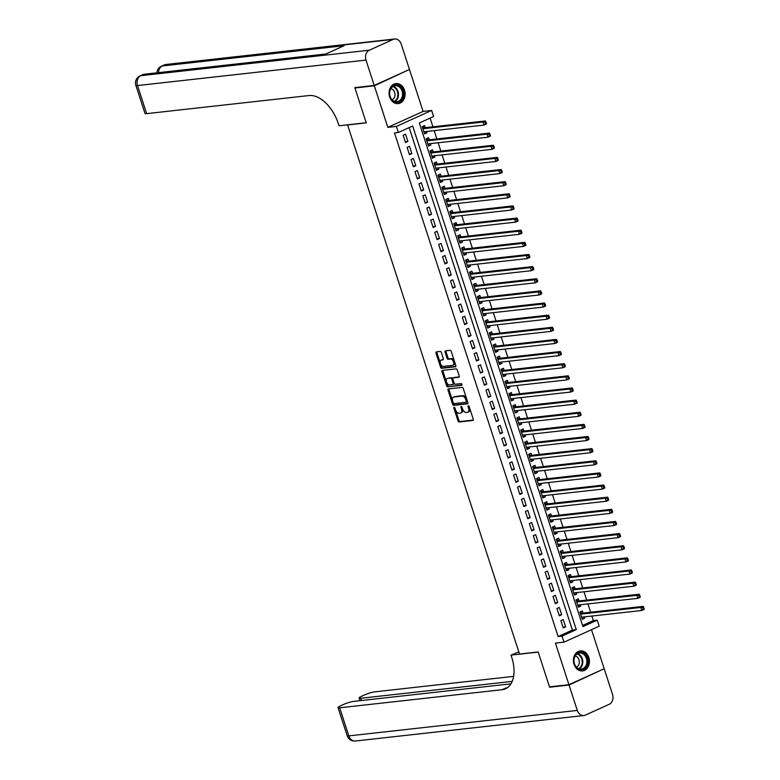 <?xml version="1.0" encoding="UTF-8"?>
<svg xmlns="http://www.w3.org/2000/svg" width="780" height="780" viewBox="0 0 780 780"><rect width="100%" height="100%" fill="white"/><g stroke="black" fill="none" stroke-linecap="round" stroke-linejoin="round"><path stroke-width="1.17" d="M454.145 407.316A0.887 0.517 -114.4 0 0 453.882 408.213L457.997 420.869A1.268 0.741 -114.4 0 0 459.147 421.98L472.875 420.449A1.268 0.741 -114.4 0 0 473.011 420.41A1.268 0.741 -114.4 0 0 473.245 419.172L469.141 406.517A0.887 0.517 -114.4 0 0 468.068 406.633L468.604 408.272A4.056 2.379 -114.4 0 1 467.834 412.24A4.056 2.379 -114.4 0 1 467.395 412.357L466.255 412.483A4.056 2.379 -114.4 0 1 462.579 408.944L462.043 407.306A0.887 0.517 -114.4 0 0 460.98 407.423L461.506 409.061A4.056 2.379 -114.4 0 1 460.746 413.029A4.056 2.379 -114.4 0 1 460.307 413.147L459.166 413.273A4.056 2.379 -114.4 0 1 455.481 409.734L454.954 408.096A0.887 0.517 -114.4 0 0 454.145 407.316M389.659 96.964A10.072 8.014 83.6 0 0 398.209 103.603A10.072 8.014 83.6 0 0 404.518 90.227A10.072 8.014 83.6 0 0 395.977 83.587A10.072 8.014 83.6 0 0 389.659 96.964M574.002 664.297A10.072 8.014 83.6 0 0 582.543 670.937A10.072 8.014 83.6 0 0 588.861 657.559A10.072 8.014 83.6 0 0 580.31 650.92A10.072 8.014 83.6 0 0 574.002 664.297M441.373 352.55A1.268 0.741 -114.4 0 0 440.222 351.448L436.371 351.877A1.268 0.741 -114.4 0 0 436.235 351.916A1.268 0.741 -114.4 0 0 435.991 353.155L440.554 367.204A1.268 0.741 -114.4 0 0 441.704 368.316L455.442 366.785A1.268 0.741 -114.4 0 0 455.578 366.746A1.268 0.741 -114.4 0 0 455.812 365.508L451.249 351.448A1.268 0.741 -114.4 0 0 450.099 350.347L445.448 350.863A1.268 0.741 -114.4 0 0 445.312 350.902A1.268 0.741 -114.4 0 0 445.068 352.141L447.028 358.156A1.268 0.741 -114.4 0 0 448.168 359.258L450.479 359.005A3.393 1.989 -114.4 0 1 453.453 361.666A3.393 1.989 -114.4 0 1 452.917 365.274A3.393 1.989 -114.4 0 1 452.546 365.381L443.508 366.385A3.393 1.989 -114.4 0 1 440.544 363.724A3.393 1.989 -114.4 0 1 441.08 360.106A3.393 1.989 -114.4 0 1 441.441 360.009L442.952 359.843A1.268 0.741 -114.4 0 0 443.089 359.804A1.268 0.741 -114.4 0 0 443.323 358.566L441.373 352.55M398.365 132.483L396.396 126.418L431.642 110.448L433.612 116.513L419.318 122.986L582.962 626.613L597.246 620.139L599.216 626.203L563.979 642.174L562.01 636.109L576.293 629.635L412.659 126.009L398.365 132.483L394.485 132.922L558.119 636.538L562.01 636.109M563.979 642.174L555.428 643.13L568.932 684.694L549.51 686.858L538.171 651.973L519.519 654.05L347.597 124.946L366.249 122.86L354.919 87.974L374.341 85.81L387.845 127.374L396.396 126.418M448.402 388.918A1.268 0.741 -114.4 0 0 448.266 388.957A1.268 0.741 -114.4 0 0 448.032 390.195L452.595 404.255A1.268 0.741 -114.4 0 0 453.745 405.356L467.473 403.825A1.268 0.741 -114.4 0 0 467.61 403.796A1.268 0.741 -114.4 0 0 467.854 402.548L463.281 388.498A1.268 0.741 -114.4 0 0 462.13 387.387L448.402 388.918M446.579 385.729L442.006 371.67A1.268 0.741 -114.4 0 1 442.25 370.432A1.268 0.741 -114.4 0 1 442.387 370.402L456.115 368.872A1.268 0.741 -114.4 0 1 457.265 369.973L459.225 375.989A1.268 0.741 -114.4 0 1 458.981 377.227A1.268 0.741 -114.4 0 1 458.845 377.267L453.277 377.89A1.268 0.741 -114.4 0 0 453.141 377.92A1.268 0.741 -114.4 0 0 452.897 379.158L454.194 383.156A1.268 0.741 -114.4 0 0 455.344 384.257L461.146 383.614A0.887 0.517 -114.4 0 1 461.682 385.281L447.73 386.841A1.268 0.741 -114.4 0 1 446.579 385.729L447.525 385.3L442.962 371.241L442.006 371.67M408.359 69.976L374.341 85.81M354.919 87.974L356.021 87.477M568.932 684.694L604.178 668.723L591.493 629.704M426.523 131.479L426.962 132.815L424.32 133.117M425.285 127.657L424.593 125.541L422.214 126.614L424.573 133.897L426.962 132.815M430.462 143.618L430.901 144.953L428.269 145.246M429.224 139.796L428.532 137.67L426.153 138.752L428.522 146.035L430.901 144.953M434.411 155.756L434.84 157.092L432.208 157.384M433.173 151.934L432.481 149.809L430.102 150.891L432.461 158.165L434.84 157.092M438.35 167.885L438.789 169.221L436.147 169.523M437.112 164.063L436.42 161.947L434.041 163.02L436.41 170.303L438.789 169.221M442.299 180.024L442.728 181.36L440.095 181.652M441.051 176.202L440.369 174.076L437.98 175.159L440.349 182.442L442.728 181.36M446.238 192.163L446.677 193.499L444.034 193.791M445 188.341L444.308 186.215L441.928 187.297L444.288 194.571L446.677 193.499M450.187 204.292L450.616 205.627L447.983 205.93M448.939 200.47L448.247 198.354L445.868 199.426L448.237 206.71L450.616 205.627M454.126 216.43L454.565 217.766L451.922 218.059M452.887 212.608L452.195 210.483L449.816 211.565L452.176 218.849L454.565 217.766M458.065 228.559L458.503 229.905L455.871 230.197M456.827 224.747L456.134 222.622L453.755 223.704L456.124 230.977L458.503 229.905M462.014 240.698L462.442 242.034L459.81 242.336M460.775 236.876L460.083 234.761L457.704 235.833L460.063 243.116L462.442 242.034M465.952 252.837L466.391 254.173L463.749 254.465M464.714 249.015L464.022 246.889L461.643 247.972L464.012 255.255L466.391 254.173M469.901 264.966L470.33 266.311L467.698 266.604M468.653 261.154L467.971 259.028L465.582 260.11L467.951 267.384L470.33 266.311M473.84 277.105L474.279 278.44L471.637 278.743M472.602 273.283L471.91 271.167L469.531 272.24L471.89 279.523L474.279 278.44M477.779 289.244L478.218 290.579L475.585 290.872M476.541 285.421L475.849 283.296L473.47 284.378L475.839 291.661L478.218 290.579M481.728 301.373L482.157 302.718L479.524 303.01M480.49 297.56L479.798 295.435L477.418 296.517L479.778 303.79L482.157 302.718M485.667 313.511L486.106 314.847L483.464 315.149M484.429 309.689L483.736 307.573L481.357 308.646L483.727 315.929L486.106 314.847M489.616 325.65L490.045 326.986L487.412 327.278M488.368 321.828L487.685 319.702L485.296 320.785L487.666 328.068L490.045 326.986M493.555 337.779L493.994 339.125L491.351 339.417M492.316 333.967L491.624 331.841L489.245 332.923L491.605 340.197L493.994 339.125M497.503 349.918L497.933 351.253L495.3 351.556M496.255 346.096L495.563 343.98L493.184 345.052L495.553 352.336L497.933 351.253M501.442 362.056L501.881 363.392L499.239 363.685M500.204 358.235L499.512 356.109L497.133 357.191L499.492 364.474L501.881 363.392M505.382 374.185L505.82 375.531L503.188 375.823M504.143 370.373L503.451 368.248L501.072 369.33L503.441 376.603L505.82 375.531M509.33 386.324L509.759 387.66L507.127 387.962M508.082 382.502L507.4 380.386L505.011 381.459L507.38 388.742L509.759 387.66M513.269 398.463L513.708 399.799L511.066 400.091M512.031 394.641L511.339 392.515L508.96 393.598L511.329 400.881L513.708 399.799M517.218 410.592L517.647 411.938L515.014 412.23M515.97 406.78L515.288 404.654L512.899 405.736L515.268 413.01L517.647 411.938M521.157 422.731L521.596 424.066L518.953 424.369M519.919 418.909L519.226 416.793L516.847 417.865L519.207 425.149L521.596 424.066M525.096 434.869L525.535 436.205L522.902 436.498M523.858 431.048L523.166 428.922L520.786 430.004L523.156 437.287L525.535 436.205M529.045 446.998L529.474 448.344L526.841 448.636M527.807 443.186L527.114 441.061L524.735 442.143L527.095 449.416L529.474 448.344M532.984 459.137L533.423 460.473L530.78 460.775M531.745 455.315L531.053 453.2L528.674 454.272L531.043 461.555L533.423 460.473M536.933 471.276L537.361 472.612L534.729 472.904M535.684 467.454L535.002 465.328L532.613 466.411L534.983 473.694L537.361 472.612M540.871 483.405L541.31 484.75L538.668 485.043M539.633 479.593L538.941 477.467L536.562 478.549L538.922 485.823L541.31 484.75M544.82 495.544L545.249 496.88L542.617 497.172M543.572 491.722L542.88 489.606L540.501 490.678L542.87 497.962L545.249 496.88M548.759 507.683L549.198 509.018L546.556 509.311M547.521 503.86L546.829 501.735L544.45 502.817L546.809 510.1L549.198 509.018M552.698 519.812L553.137 521.157L550.505 521.45M551.46 515.999L550.768 513.874L548.389 514.956L550.758 522.23L553.137 521.157M556.647 531.95L557.076 533.286L554.443 533.578M555.399 528.128L554.716 526.012L552.328 527.085L554.697 534.368L557.076 533.286M560.586 544.089L561.025 545.425L558.383 545.717M559.348 540.267L558.655 538.142L556.276 539.224L558.646 546.507L561.025 545.425M564.535 556.218L564.964 557.563L562.331 557.856M563.287 552.406L562.604 550.28L560.216 551.362L562.585 558.636L564.964 557.563M568.474 568.357L568.913 569.692L566.27 569.985M567.236 564.535L566.543 562.419L564.164 563.492L566.524 570.775L568.913 569.692M572.413 580.495L572.851 581.831L570.219 582.124M571.175 576.673L570.482 574.548L568.103 575.63L570.472 582.913L572.851 581.831M576.361 592.625L576.791 593.97L574.158 594.262M575.123 588.812L574.431 586.687L572.052 587.769L574.411 595.042L576.791 593.97M580.3 604.763L580.739 606.099L578.097 606.392M579.062 600.941L578.37 598.825L575.991 599.898L578.36 607.181L580.739 606.099M560.888 620.666L563.248 627.949L565.627 626.876L563.267 619.593L560.888 620.666M556.94 608.536L559.309 615.82L561.688 614.737L559.318 607.454L556.94 608.536M553 596.398L555.36 603.681L557.749 602.599L555.38 595.316L553 596.398M549.052 584.259L551.421 591.542L553.8 590.47L551.441 583.187L549.052 584.259M545.113 572.13L547.482 579.413L549.861 578.331L547.492 571.048L545.113 572.13M541.174 559.991L543.533 567.274L545.912 566.192L543.553 558.909L541.174 559.991M537.225 547.852L539.594 555.136L541.973 554.063L539.604 546.78L537.225 547.852M533.286 535.724L535.645 543.007L538.034 541.925L535.665 534.641L533.286 535.724M529.337 523.585L531.707 530.868L534.085 529.786L531.726 522.502L529.337 523.585M525.398 511.446L527.767 518.729L530.146 517.657L527.777 510.374L525.398 511.446M521.45 499.317L523.819 506.6L526.198 505.518L523.838 498.235L521.45 499.317M517.51 487.178L519.88 494.462L522.259 493.379L519.889 486.096L517.51 487.178M513.572 475.04L515.931 482.323L518.32 481.25L515.95 473.967L513.572 475.04M509.623 462.91L511.992 470.194L514.371 469.111L512.002 461.828L509.623 462.91M505.684 450.772L508.043 458.055L510.432 456.973L508.063 449.69L505.684 450.772M501.735 438.633L504.104 445.916L506.483 444.844L504.124 437.56L501.735 438.633M497.796 426.504L500.165 433.787L502.544 432.705L500.175 425.422L497.796 426.504M493.857 414.365L496.216 421.648L498.595 420.566L496.236 413.283L493.857 414.365M489.908 402.226L492.277 409.51L494.656 408.437L492.287 401.154L489.908 402.226M485.969 390.098L488.329 397.381L490.717 396.298L488.348 389.015L485.969 390.098M482.02 377.959L484.39 385.242L486.769 384.16L484.409 376.877L482.02 377.959M478.081 365.82L480.451 373.103L482.83 372.031L480.46 364.748L478.081 365.82M474.133 353.691L476.502 360.974L478.881 359.892L476.522 352.609L474.133 353.691M470.194 341.552L472.563 348.835L474.942 347.753L472.573 340.47L470.194 341.552M466.255 329.423L468.614 336.697L471.003 335.624L468.634 328.341L466.255 329.423M462.306 317.284L464.675 324.568L467.054 323.485L464.685 316.202L462.306 317.284M458.367 305.146L460.726 312.429L463.115 311.347L460.746 304.064L458.367 305.146M454.418 293.017L456.787 300.29L459.166 299.218L456.807 291.935L454.418 293.017M450.479 280.878L452.848 288.161L455.227 287.079L452.858 279.796L450.479 280.878M446.54 268.739L448.9 276.023L451.279 274.94L448.919 267.657L446.54 268.739M442.591 256.61L444.961 263.884L447.34 262.811L444.97 255.528L442.591 256.61M438.652 244.471L441.012 251.755L443.401 250.673L441.031 243.389L438.652 244.471M434.704 232.333L437.073 239.616L439.452 238.534L437.092 231.26L434.704 232.333M430.765 220.204L433.134 227.477L435.513 226.405L433.144 219.121L430.765 220.204M426.816 208.065L429.185 215.348L431.564 214.266L429.205 206.983L426.816 208.065M422.877 195.926L425.246 203.209L427.625 202.127L425.256 194.854L422.877 195.926M418.938 183.797L421.298 191.071L423.686 189.998L421.317 182.715L418.938 183.797M414.989 171.659L417.358 178.942L419.738 177.859L417.368 170.576L414.989 171.659M411.05 159.52L413.41 166.803L415.798 165.721L413.429 158.447L411.05 159.52M407.101 147.391L409.471 154.664L411.85 153.592L409.49 146.309L407.101 147.391M558.119 636.538L572.403 630.065L409.149 127.598M407.911 141.453L405.541 134.17L403.162 135.252L405.532 142.535L407.911 141.453L405.269 141.745M582.582 625.453L593.356 620.568L591.893 616.044M590.655 612.232L587.944 603.915M586.706 600.093L584.005 591.776M582.767 587.954L580.067 579.637M578.818 575.825L576.118 567.508M574.88 563.687L572.179 555.37M570.931 551.548L568.23 543.231M566.992 539.419L564.291 531.102M563.053 527.28L560.342 518.963M559.104 515.141L556.403 506.825M555.165 503.012L552.464 494.695M551.216 490.873L548.515 482.557M547.277 478.735L544.576 470.418M543.338 466.606L540.628 458.289M539.389 454.467L536.689 446.15M535.45 442.328L532.75 434.011M531.502 430.199L528.801 421.882M527.563 418.06L524.862 409.744M523.614 405.922L520.913 397.605M519.675 393.793L516.974 385.476M515.736 381.654L513.025 373.337M511.787 369.515L509.087 361.198M507.848 357.386L505.148 349.069M503.9 345.248L501.199 336.931M499.96 333.109L497.26 324.792M496.022 320.98L493.311 312.663M492.073 308.841L489.372 300.524M488.134 296.702L485.433 288.385M484.185 284.573L481.484 276.256M480.246 272.435L477.545 264.118M476.297 260.296L473.596 251.979M472.358 248.167L469.657 239.85M468.419 236.028L465.719 227.711M464.47 223.889L461.77 215.572M460.531 211.76L457.831 203.444M456.583 199.621L453.882 191.305M452.644 187.483L449.943 179.166M448.705 175.354L445.994 167.037M444.756 163.215L442.055 154.898M440.817 151.076L438.116 142.759M436.868 138.947L434.168 130.63M432.929 126.808L430.102 118.102M583.001 613.08L582.319 610.954L579.93 612.037L582.299 619.32L584.678 618.238L584.249 616.902M387.845 127.374L423.091 111.404L409.588 69.839M423.091 111.404L431.642 110.448M593.356 620.568L597.246 620.139M572.403 630.065L576.293 629.635M584.678 618.238L582.046 618.53M565.627 626.876L562.994 627.169M561.688 614.737L559.055 615.03M557.749 602.599L555.106 602.891M553.8 590.47L551.167 590.762M549.861 578.331L547.219 578.624M545.912 566.192L543.28 566.485M541.973 554.063L539.341 554.356M538.034 541.925L535.392 542.217M534.085 529.786L531.453 530.078M530.146 517.657L527.504 517.949M526.198 505.518L523.565 505.81M522.259 493.379L519.626 493.672M518.32 481.25L515.678 481.543M514.371 469.111L511.738 469.404M510.432 456.973L507.79 457.265M506.483 444.844L503.851 445.136M502.544 432.705L499.902 432.998M498.595 420.566L495.963 420.859M494.656 408.437L492.024 408.73M490.717 396.298L488.075 396.591M486.769 384.16L484.136 384.452M482.83 372.031L480.188 372.323M478.881 359.892L476.248 360.185M474.942 347.753L472.31 348.046M471.003 335.624L468.361 335.917M467.054 323.485L464.422 323.778M463.115 311.347L460.473 311.639M459.166 299.218L456.534 299.51M455.227 287.079L452.585 287.372M451.279 274.94L448.646 275.233M447.34 262.811L444.707 263.104M443.401 250.673L440.758 250.965M439.452 238.534L436.819 238.826M435.513 226.405L432.871 226.697M431.564 214.266L428.932 214.559M427.625 202.127L424.993 202.42M423.686 189.998L421.044 190.291M419.738 177.859L417.105 178.152M415.798 165.721L413.156 166.013M411.85 153.592L409.217 153.884M461.263 412.718A4.056 2.379 -114.4 0 0 461.692 412.591A4.056 2.379 -114.4 0 0 462.462 408.632L461.506 409.061M461.974 407.121L462.462 408.632M468.351 411.918A4.056 2.379 -114.4 0 0 468.79 411.801A4.056 2.379 -114.4 0 0 469.55 407.843L468.604 408.272M469.063 406.331L469.55 407.843M454.877 407.911L458.942 420.44A1.268 0.741 -114.4 0 0 460.093 421.541L473.284 420.069M448.939 388.859A1.268 0.741 -114.4 0 0 448.978 389.766L453.55 403.825A1.268 0.741 -114.4 0 0 454.701 404.927L467.893 403.455M453.238 402.821A0.887 0.517 -114.4 0 0 454.038 403.601L466.099 402.256A0.887 0.517 -114.4 0 0 466.362 401.359L465.796 399.633A4.056 2.379 -114.4 0 0 462.121 396.094L453.882 397.01A4.056 2.379 -114.4 0 0 453.443 397.127A4.056 2.379 -114.4 0 0 452.673 401.095L453.238 402.821M466.274 402.178L467.044 401.827A0.887 0.517 -114.4 0 0 467.308 400.93L466.362 401.359M453.443 397.127L454.399 396.698A4.056 2.379 -114.4 0 1 454.828 396.581L463.066 395.665A4.056 2.379 -114.4 0 1 466.752 399.204L467.308 400.93M442.923 370.334A1.268 0.741 -114.4 0 0 442.962 371.241M459.254 376.896L454.233 377.452A1.268 0.741 -114.4 0 0 454.096 377.491A1.268 0.741 -114.4 0 0 453.979 377.569M462.004 384.92L447.73 386.841M447.496 378.534A3.393 1.989 -114.4 0 0 447.135 378.631A3.393 1.989 -114.4 0 0 446.599 382.239A3.393 1.989 -114.4 0 0 449.572 384.901L452.751 384.55A1.268 0.741 -114.4 0 0 452.887 384.511A1.268 0.741 -114.4 0 0 453.131 383.273L451.834 379.285A1.268 0.741 -114.4 0 0 450.684 378.173L448.451 378.095A3.393 1.989 -114.4 0 0 448.09 378.193L447.135 378.631M453.005 384.433L453.706 384.121A1.268 0.741 -114.4 0 0 453.843 384.082A1.268 0.741 -114.4 0 0 454.077 382.844L453.131 383.273M448.451 378.095L451.639 377.744A1.268 0.741 -114.4 0 1 452.78 378.846L454.077 382.844M447.525 385.3A1.268 0.741 -114.4 0 0 448.675 386.402M441.08 360.106L442.026 359.677A3.393 1.989 -114.4 0 1 442.397 359.58L443.362 359.473M453.502 364.942A3.393 1.989 -114.4 0 0 453.872 364.845A3.393 1.989 -114.4 0 0 454.399 361.228A3.393 1.989 -114.4 0 0 451.435 358.576L450.479 359.005M445.985 350.805A1.268 0.741 -114.4 0 0 446.023 351.712L447.973 357.727A1.268 0.741 -114.4 0 0 449.124 358.829L451.435 358.576M436.907 351.819A1.268 0.741 -114.4 0 0 436.946 352.716L441.509 366.776A1.268 0.741 -114.4 0 0 442.66 367.877L455.851 366.415M581.607 617.194L641.755 610.486L640.77 607.454L643.149 606.372L582.387 613.148A1.287 0.76 65.6 0 1 582.065 613.09L579.989 612.202M581.734 617.575L582.221 617.126M642.788 607.932L643.188 609.141L644.143 608.712L643.744 607.493L640.77 607.454L580.622 614.162M644.143 608.712L644.143 609.404L641.755 610.486L643.188 609.141M643.149 606.372L643.744 607.493M585.039 654.381A8.716 6.932 -96.4 0 1 586.326 666.637A8.716 6.932 -96.4 0 1 576.566 667.621A8.716 6.932 -96.4 0 1 575.289 655.366A8.716 6.932 -96.4 0 1 585.039 654.381M576.498 667.173A8.073 6.415 83.6 0 0 581.315 669.065A8.073 6.415 83.6 0 0 586.648 663.487A8.073 6.415 83.6 0 0 584.337 654.917A8.073 6.415 83.6 0 0 579.52 653.026A8.073 6.415 83.6 0 0 574.187 658.603A8.073 6.415 83.6 0 0 576.498 667.173M576.43 667.105A5.743 4.573 83.6 0 0 579.286 662.756A5.743 4.573 83.6 0 0 577.541 657.316A5.743 4.573 83.6 0 0 575.192 656.009M581.568 670.975A10.003 7.956 83.6 0 0 581.919 670.946A10.003 7.956 83.6 0 0 588.529 664.033A10.003 7.956 83.6 0 0 585.673 653.396A10.003 7.956 83.6 0 0 579.696 651.056A10.003 7.956 83.6 0 0 579.355 651.105M400.706 87.048A8.716 6.932 -96.4 0 1 401.993 99.304A8.716 6.932 -96.4 0 1 392.233 100.288A8.716 6.932 -96.4 0 1 390.946 88.033A8.716 6.932 -96.4 0 1 400.706 87.048M392.155 99.84A8.073 6.415 83.6 0 0 396.971 101.731A8.073 6.415 83.6 0 0 402.314 96.154A8.073 6.415 83.6 0 0 400.003 87.584A8.073 6.415 83.6 0 0 395.187 85.693A8.073 6.415 83.6 0 0 389.854 91.27A8.073 6.415 83.6 0 0 392.155 99.84M392.096 99.772A5.743 4.573 83.6 0 0 394.953 95.423A5.743 4.573 83.6 0 0 393.198 89.983A5.743 4.573 83.6 0 0 390.858 88.676M397.235 103.642A10.003 7.956 83.6 0 0 397.576 103.613A10.003 7.956 83.6 0 0 404.196 96.701A10.003 7.956 83.6 0 0 401.329 86.063A10.003 7.956 83.6 0 0 395.363 83.723A10.003 7.956 83.6 0 0 395.021 83.772M569.049 685.054L549.627 687.219L538.21 652.09L511.007 655.122L511.68 657.189A32.273 18.925 65.6 0 1 505.576 688.75A32.273 18.925 65.6 0 1 502.106 689.695L339.69 707.801L348.816 735.891L577.288 710.424L569.049 685.054L603.067 669.221M549.627 687.219L550.729 686.722M511.007 655.122L518.817 651.895M512.216 681.389L360.691 698.275A7.742 1.18 -18 0 1 359.044 698.081A7.742 1.18 -18 0 1 361.744 696.208L364.552 694.931A7.742 1.18 -18 0 1 374.936 691.821L513.62 676.367M577.288 710.424A7.742 6.162 83.6 0 0 583.869 715.533A7.742 6.162 83.6 0 0 585.37 715.114L609.18 704.32A7.742 6.162 83.6 0 0 612.534 694.444L604.295 669.084M510.968 683.836L353.935 701.347A7.742 1.18 -18 0 0 343.551 704.457L340.743 705.725A7.742 1.18 -18 0 0 338.042 707.606A7.742 1.18 -18 0 0 339.69 707.801M507.224 687.823A32.273 18.925 65.6 0 1 505.537 688.135L502.106 689.695M374.224 85.439L409.471 69.469L401.222 44.109A7.742 6.162 83.6 0 0 394.651 39A7.742 6.162 83.6 0 0 393.149 39.419L369.33 50.212A7.742 6.162 83.6 0 0 365.986 60.079L374.224 85.439L354.793 87.614L366.21 122.743L339.017 125.775L338.344 123.708A32.273 18.925 -114.4 0 0 309.055 95.54L146.64 113.646A7.742 1.18 162 0 1 144.992 113.451L135.857 85.352A7.742 1.18 -18 0 0 137.514 85.556L146.64 113.646M365.986 60.079L137.514 85.556A7.742 6.162 -96.4 0 1 140.858 75.68L143.247 74.597L325.084 54.327L344.136 45.698L162.289 65.968L164.668 64.886A7.742 6.162 -96.4 0 1 166.179 64.467L394.651 39M577.668 605.056L637.816 598.348L636.831 595.316L639.21 594.243L578.438 601.01A1.287 0.76 65.6 0 1 578.126 600.961L576.05 600.064M577.795 605.446L578.282 604.987M638.849 595.793L639.249 597.002L640.195 596.573L639.805 595.364L636.831 595.316L576.683 602.024M640.195 596.573L640.195 597.275L637.816 598.348L639.249 597.002M639.21 594.243L639.805 595.364M573.719 592.927L633.877 586.219L632.882 583.187L635.271 582.104L574.499 588.88A1.287 0.76 65.6 0 1 574.178 588.822L572.101 587.935M573.846 593.307L574.333 592.858M634.91 583.654L635.3 584.873L636.256 584.434L635.856 583.225L632.882 583.187L572.734 589.885M636.256 584.434L636.256 585.136L633.877 586.219L635.3 584.873M635.271 582.104L635.856 583.225M569.78 580.788L629.928 574.08L628.943 571.048L631.322 569.966L570.55 576.742A1.287 0.76 65.6 0 1 570.239 576.683L568.162 575.796M569.907 581.168L570.394 580.72M630.962 571.525L631.361 572.734L632.307 572.306L631.917 571.087L628.943 571.048L568.795 577.756M632.307 572.306L632.307 572.998L629.928 574.08L631.361 572.734M631.322 569.966L631.917 571.087M565.841 568.649L625.989 561.941L625.004 558.909L627.383 557.837L566.611 564.603A1.287 0.76 65.6 0 1 566.29 564.554L564.213 563.657M565.958 569.039L566.456 568.581M627.023 559.387L627.413 560.596L628.368 560.167L627.978 558.958L625.004 558.909L564.856 565.617M628.368 560.167L628.368 560.869L625.989 561.941L627.413 560.596M627.383 557.837L627.978 558.958M561.892 556.52L622.04 549.812L621.056 546.78L623.434 545.698L562.673 552.474A1.287 0.76 65.6 0 1 562.351 552.416L560.274 551.528M562.019 556.9L562.507 556.452M623.074 547.248L623.474 548.467L624.429 548.028L624.029 546.819L621.056 546.78L560.908 553.478M624.429 548.028L624.429 548.73L622.04 549.812L623.474 548.467M623.434 545.698L624.029 546.819M557.953 544.382L618.101 537.673L617.117 534.641L619.495 533.559L558.724 540.335A1.287 0.76 65.6 0 1 558.402 540.277L556.325 539.389M558.08 544.762L558.568 544.313M619.135 535.119L619.525 536.328L620.48 535.899L620.09 534.68L617.117 534.641L556.969 541.349M620.48 535.899L620.48 536.591L618.101 537.673L619.525 536.328M619.495 533.559L620.09 534.68M554.005 532.243L614.152 525.535L613.168 522.502L615.557 521.43L554.785 528.197A1.287 0.76 65.6 0 1 554.463 528.148L552.386 527.251M554.132 532.633L554.619 532.175M615.196 522.98L615.586 524.189L616.541 523.76L616.142 522.551L613.168 522.502L553.02 529.21M616.541 523.76L616.541 524.462L614.152 525.535L615.586 524.189M615.557 521.43L616.142 522.551M550.066 520.114L610.213 513.406L609.229 510.374L611.608 509.291L550.836 516.067A1.287 0.76 65.6 0 1 550.524 516.009L548.447 515.122M550.192 520.494L550.68 520.045M611.247 510.842L611.647 512.06L612.592 511.621L612.202 510.412L609.229 510.374L549.081 517.072M612.592 511.621L612.592 512.323L610.213 513.406L611.647 512.06M611.608 509.291L612.202 510.412M546.127 507.975L606.274 501.267L605.29 498.235L607.669 497.152L546.897 503.929A1.287 0.76 65.6 0 1 546.575 503.87L544.499 502.983M546.244 508.355L546.741 507.907M607.308 498.712L607.698 499.921L608.654 499.492L608.254 498.274L605.29 498.235L545.132 504.943M608.654 499.492L608.654 500.185L606.274 501.267L607.698 499.921M607.669 497.152L608.254 498.274M542.178 495.836L602.326 489.128L601.341 486.096L603.72 485.023L542.948 491.79A1.287 0.76 65.6 0 1 542.636 491.741L540.559 490.844M542.305 496.226L542.792 495.768M603.359 486.574L603.759 487.783L604.705 487.354L604.315 486.145L601.341 486.096L541.193 492.804M604.705 487.354L604.705 488.056L602.326 489.128L603.759 487.783M603.72 485.023L604.315 486.145M538.239 483.707L598.387 476.999L597.402 473.967L599.781 472.885L539.009 479.661A1.287 0.76 65.6 0 1 538.688 479.602L536.611 478.715M538.366 484.087L538.853 483.639M599.42 474.435L599.81 475.654L600.766 475.215L600.376 474.006L597.402 473.967L537.254 480.665M600.766 475.215L600.766 475.917L598.387 476.999L599.81 475.654M599.781 472.885L600.376 474.006M534.29 471.569L594.438 464.86L593.453 461.828L595.842 460.746L535.07 467.522A1.287 0.76 65.6 0 1 534.749 467.464L532.672 466.577M534.417 471.949L534.904 471.5M595.481 462.306L595.871 463.515L596.827 463.086L596.427 461.867L593.453 461.828L533.306 468.536M596.827 463.086L596.827 463.778L594.438 464.86L595.871 463.515M595.842 460.746L596.427 461.867M530.351 459.43L590.499 452.722L589.514 449.69L591.893 448.617L531.121 455.383A1.287 0.76 65.6 0 1 530.809 455.335L528.733 454.438M530.478 459.82L530.966 459.361M591.533 450.167L591.932 451.376L592.878 450.947L592.488 449.738L589.514 449.69L529.367 456.398M592.878 450.947L592.878 451.649L590.499 452.722L591.932 451.376M591.893 448.617L592.488 449.738M526.402 447.301L586.56 440.593L585.566 437.56L587.954 436.478L527.183 443.255A1.287 0.76 65.6 0 1 526.861 443.196L524.784 442.309M526.529 447.681L527.017 447.232M587.593 438.029L587.983 439.247L588.939 438.808L588.539 437.599L585.566 437.56L525.418 444.259M588.939 438.808L588.939 439.51L586.56 440.593L587.983 439.247M587.954 436.478L588.539 437.599M522.463 435.162L582.611 428.454L581.626 425.422L584.005 424.34L523.234 431.116A1.287 0.76 65.6 0 1 522.922 431.057L520.845 430.17M522.59 435.552L523.078 435.094M583.645 425.899L584.044 427.108L584.99 426.68L584.6 425.461L581.626 425.422L521.479 432.13M584.99 426.68L584.99 427.372L582.611 428.454L584.044 427.108M584.005 424.34L584.6 425.461M518.524 423.023L578.672 416.315L577.688 413.283L580.067 412.21L519.295 418.977A1.287 0.76 65.6 0 1 518.973 418.928L516.896 418.031M518.642 423.413L519.139 422.955M579.706 413.761L580.096 414.97L581.051 414.541L580.661 413.332L577.688 413.283L517.54 419.991M581.051 414.541L581.051 415.243L578.672 416.315L580.096 414.97M580.067 412.21L580.661 413.332M514.576 410.894L574.724 404.186L573.739 401.154L576.118 400.072L515.356 406.848A1.287 0.76 65.6 0 1 515.034 406.79L512.957 405.902M514.702 411.274L515.19 410.826M575.757 401.622L576.157 402.841L577.112 402.402L576.712 401.193L573.739 401.154L513.591 407.852M577.112 402.402L577.112 403.104L574.724 404.186L576.157 402.841M576.118 400.072L576.712 401.193M510.637 398.755L570.784 392.048L569.8 389.015L572.179 387.933L511.407 394.709A1.287 0.76 65.6 0 1 511.085 394.651L509.008 393.764M510.764 399.145L511.251 398.687M571.818 389.493L572.208 390.702L573.163 390.273L572.774 389.054L569.8 389.015L509.652 395.723M573.163 390.273L573.163 390.965L570.784 392.048L572.208 390.702M572.179 387.933L572.774 389.054M506.688 386.617L566.836 379.909L565.851 376.877L568.24 375.804L507.468 382.58A1.287 0.76 65.6 0 1 507.146 382.522L505.069 381.625M506.815 387.007L507.302 386.548M567.879 377.354L568.269 378.563L569.225 378.134L568.825 376.925L565.851 376.877L505.703 383.584M569.225 378.134L569.225 378.836L566.836 379.909L568.269 378.563M568.24 375.804L568.825 376.925M502.749 374.488L562.897 367.78L561.912 364.748L564.291 363.665L503.519 370.441A1.287 0.76 65.6 0 1 503.207 370.383L501.13 369.496M502.876 374.868L503.363 374.419M563.93 365.215L564.33 366.434L565.276 365.995L564.886 364.786L561.912 364.748L501.764 371.446M565.276 365.995L565.276 366.697L562.897 367.78L564.33 366.434M564.291 363.665L564.886 364.786M498.81 362.349L558.958 355.641L557.973 352.609L560.352 351.526L499.58 358.303A1.287 0.76 65.6 0 1 499.258 358.254L497.182 357.357M498.927 362.739L499.424 362.281M559.991 353.087L560.381 354.296L561.337 353.866L560.937 352.648L557.973 352.609L497.815 359.317M561.337 353.866L561.337 354.559L558.958 355.641L560.381 354.296M560.352 351.526L560.937 352.648M494.861 350.21L555.009 343.502L554.024 340.47L556.403 339.398L495.631 346.174A1.287 0.76 65.6 0 1 495.319 346.115L493.243 345.218M494.988 350.6L495.476 350.142M556.042 340.948L556.442 342.157L557.388 341.728L556.998 340.519L554.024 340.47L493.877 347.178M557.388 341.728L557.388 342.43L555.009 343.502L556.442 342.157M556.403 339.398L556.998 340.519M490.922 338.081L551.07 331.373L550.085 328.341L552.464 327.259L491.692 334.035A1.287 0.76 65.6 0 1 491.371 333.976L489.294 333.089M491.049 338.462L491.536 338.013M552.103 328.809L552.493 330.028L553.449 329.589L553.059 328.38L550.085 328.341L489.938 335.039M553.449 329.589L553.449 330.291L551.07 331.373L552.493 330.028M552.464 327.259L553.059 328.38M486.973 325.942L547.121 319.235L546.136 316.202L548.525 315.12L487.753 321.896A1.287 0.76 65.6 0 1 487.432 321.848L485.355 320.95M487.1 326.332L487.588 325.874M548.164 316.68L548.554 317.889L549.51 317.46L549.11 316.241L546.136 316.202L485.989 322.91M549.51 317.46L549.51 318.152L547.121 319.235L548.554 317.889M548.525 315.12L549.11 316.241M483.034 313.804L543.182 307.106L542.197 304.064L544.576 302.991L483.805 309.767A1.287 0.76 65.6 0 1 483.493 309.709L481.416 308.812M483.161 314.194L483.649 313.735M544.216 304.541L544.615 305.75L545.561 305.321L545.171 304.112L542.197 304.064L482.05 310.772M545.561 305.321L545.561 306.023L543.182 307.106L544.615 305.75M544.576 302.991L545.171 304.112M479.086 301.675L539.243 294.967L538.249 291.935L540.637 290.852L479.866 297.628A1.287 0.76 65.6 0 1 479.544 297.57L477.467 296.683M479.212 302.055L479.7 301.606M540.277 292.402L540.667 293.621L541.622 293.183L541.222 291.974L538.249 291.935L478.101 298.633M541.622 293.183L541.622 293.885L539.243 294.967L540.667 293.621M540.637 290.852L541.222 291.974M475.147 289.536L535.294 282.828L534.31 279.796L536.689 278.714L475.917 285.49A1.287 0.76 65.6 0 1 475.605 285.441L473.528 284.544M475.273 289.926L475.761 289.468M536.328 280.273L536.728 281.482L537.673 281.053L537.283 279.835L534.31 279.796L474.162 286.504M537.673 281.053L537.673 281.746L535.294 282.828L536.728 281.482M536.689 278.714L537.283 279.835M471.208 277.397L531.356 270.699L530.371 267.657L532.75 266.584L471.978 273.361A1.287 0.76 65.6 0 1 471.656 273.302L469.579 272.405M471.325 277.787L471.822 277.329M532.389 268.135L532.779 269.344L533.734 268.915L533.344 267.706L530.371 267.657L470.223 274.365M533.734 268.915L533.734 269.617L531.356 270.699L532.779 269.344M532.75 266.584L533.344 267.706M467.259 265.268L527.407 258.56L526.422 255.528L528.801 254.446L468.039 261.222A1.287 0.76 65.6 0 1 467.717 261.163L465.64 260.276M467.386 265.648L467.873 265.2M528.44 255.996L528.84 257.215L529.795 256.776L529.396 255.567L526.422 255.528L466.274 262.226M529.795 256.776L529.795 257.478L527.407 258.56L528.84 257.215M528.801 254.446L529.396 255.567M463.32 253.13L523.468 246.422L522.483 243.389L524.862 242.307L464.09 249.083A1.287 0.76 65.6 0 1 463.769 249.034L461.692 248.137M463.447 253.519L463.934 253.061M524.501 243.867L524.891 245.076L525.847 244.647L525.457 243.428L522.483 243.389L462.335 250.097M525.847 244.647L525.847 245.339L523.468 246.422L524.891 245.076M524.862 242.307L525.457 243.428M459.371 240.991L519.519 234.293L518.534 231.25L520.923 230.178L460.151 236.954A1.287 0.76 65.6 0 1 459.829 236.896L457.753 235.999M459.498 241.381L459.985 240.922M520.562 231.728L520.952 232.937L521.908 232.508L521.508 231.299L518.534 231.25L458.386 237.958M521.908 232.508L521.908 233.21L519.519 234.293L520.952 232.937M520.923 230.178L521.508 231.299M455.432 228.862L515.58 222.154L514.595 219.121L516.974 218.039L456.202 224.816A1.287 0.76 65.6 0 1 455.89 224.757L453.814 223.87M455.559 229.242L456.046 228.793M516.614 219.589L517.013 220.808L517.959 220.37L517.569 219.16L514.595 219.121L454.447 225.82M517.959 220.37L517.959 221.072L515.58 222.154L517.013 220.808M516.974 218.039L517.569 219.16M451.493 216.723L511.641 210.015L510.656 206.983L513.035 205.9L452.264 212.677A1.287 0.76 65.6 0 1 451.942 212.628L449.865 211.731M451.61 217.113L452.107 216.655M512.675 207.46L513.065 208.669L514.02 208.24L513.62 207.022L510.656 206.983L450.499 213.691M514.02 208.24L514.02 208.942L511.641 210.015L513.065 208.669M513.035 205.9L513.62 207.022M447.544 204.584L507.692 197.886L506.708 194.844L509.087 193.772L448.315 200.548A1.287 0.76 65.6 0 1 448.003 200.489L445.926 199.592M447.671 204.974L448.159 204.516M508.726 195.322L509.125 196.531L510.071 196.102L509.681 194.893L506.708 194.844L446.56 201.552M510.071 196.102L510.071 196.804L507.692 197.886L509.125 196.531M509.087 193.772L509.681 194.893M443.606 192.455L503.753 185.747L502.768 182.715L505.148 181.633L444.376 188.409A1.287 0.76 65.6 0 1 444.054 188.351L441.977 187.463M443.732 192.835L444.22 192.387M504.787 183.183L505.177 184.402L506.132 183.963L505.742 182.754L502.768 182.715L442.621 189.413M506.132 183.963L506.132 184.665L503.753 185.747L505.177 184.402M505.148 181.633L505.742 182.754M439.657 180.316L499.805 173.608L498.82 170.576L501.208 169.494L440.437 176.27A1.287 0.76 65.6 0 1 440.115 176.221L438.038 175.325M439.784 180.707L440.271 180.248M500.848 171.054L501.238 172.263L502.193 171.834L501.793 170.615L498.82 170.576L438.672 177.284M502.193 171.834L502.193 172.536L499.805 173.608L501.238 172.263M501.208 169.494L501.793 170.615M435.718 168.178L495.865 161.48L494.881 158.438L497.26 157.365L436.488 164.141A1.287 0.76 65.6 0 1 436.176 164.083L434.099 163.186M435.844 168.568L436.332 168.109M496.899 158.915L497.299 160.124L498.244 159.695L497.854 158.486L494.881 158.438L434.733 165.145M498.244 159.695L498.244 160.397L495.865 161.48L497.299 160.124M497.26 157.365L497.854 158.486M431.769 156.049L491.927 149.341L490.932 146.309L493.321 145.226L432.549 152.002A1.287 0.76 65.6 0 1 432.227 151.944L430.151 151.057M431.896 156.429L432.383 155.98M492.96 146.776L493.35 147.995L494.305 147.556L493.906 146.347L490.932 146.309L430.784 153.007M494.305 147.556L494.305 148.258L491.927 149.341L493.35 147.995M493.321 145.226L493.906 146.347M427.83 143.91L487.978 137.202L486.993 134.17L489.372 133.088L428.6 139.864A1.287 0.76 65.6 0 1 428.288 139.815L426.212 138.918M427.957 144.3L428.444 143.842M489.011 134.647L489.411 135.857L490.357 135.428L489.967 134.209L486.993 134.17L426.845 140.878M490.357 135.428L490.357 136.13L487.978 137.202L489.411 135.857M489.372 133.088L489.967 134.209M423.891 131.771L484.039 125.073L483.054 122.031L485.433 120.959L424.661 127.735A1.287 0.76 65.6 0 1 424.34 127.676L422.263 126.779M424.018 132.161L424.505 131.703M485.072 122.509L485.462 123.718L486.418 123.289L486.028 122.08L483.054 122.031L422.906 128.739M486.418 123.289L486.418 123.991L484.039 125.073L485.462 123.718M485.433 120.959L486.028 122.08M454.808 407.794L453.882 408.213M469.004 406.214L468.068 406.633M461.906 407.004L460.98 407.423M460.093 421.541L459.147 421.98M458.942 420.44L457.997 420.869M454.701 404.927L453.745 405.356M453.55 403.825L452.595 404.255M448.978 389.766L448.032 390.195M466.752 399.204L465.796 399.633M463.066 395.665L462.121 396.094M454.828 396.581L453.882 397.01M454.233 377.452L453.277 377.89M452.78 378.846L451.834 379.285M451.639 377.744L450.684 378.173M442.397 359.58L441.441 360.009M449.124 358.829L448.168 359.258M447.973 357.727L447.028 358.156M446.023 351.712L445.068 352.141M442.66 367.877L441.704 368.316M441.509 366.776L440.554 367.204M436.946 352.716L435.991 353.155M582.387 613.148L580.564 613.977M582.065 613.09L580.505 613.801M577.541 653.669A8.073 6.415 -96.4 0 1 580.291 655.366A8.073 6.415 -96.4 0 1 579.238 668.87M578.731 668.694A7.8 6.211 83.6 0 0 579.774 655.609A7.8 6.211 83.6 0 0 577.083 653.952M393.208 86.336A8.073 6.415 -96.4 0 1 395.957 88.033A8.073 6.415 -96.4 0 1 394.904 101.537M394.387 101.361A7.8 6.211 83.6 0 0 395.44 88.276A7.8 6.211 83.6 0 0 392.75 86.619M360.691 698.275L361.423 700.508M348.816 735.891A7.742 1.18 162 0 1 347.168 735.696A7.742 7.742 0 0 0 355.397 741A7.742 6.162 -96.4 0 1 348.816 735.891M393.149 39.419L164.668 64.886A7.742 4.543 -114.4 0 0 163.839 65.111L161.46 66.193A7.742 4.543 65.6 0 1 162.289 65.968A7.742 6.162 -96.4 0 0 158.476 72.657M325.816 53.995L144.749 74.188A7.742 6.162 -96.4 0 0 143.247 74.597A7.742 4.543 -114.4 0 0 142.409 74.831L140.03 75.904A7.742 4.543 65.6 0 1 140.858 75.68L369.33 50.212M578.438 601.01L576.625 601.838M578.126 600.961L576.566 601.663M574.499 588.88L572.676 589.7M574.178 588.822L572.617 589.534M570.55 576.742L568.737 577.571M570.239 576.683L568.678 577.395M566.611 564.603L564.788 565.432M566.29 564.554L564.74 565.256M562.673 552.474L560.849 553.293M562.351 552.416L560.791 553.127M558.724 540.335L556.91 541.164M558.402 540.277L556.852 540.989M554.785 528.197L552.962 529.025M554.463 528.148L552.903 528.85M550.836 516.067L549.023 516.886M550.524 516.009L548.964 516.721M546.897 503.929L545.074 504.758M546.575 503.87L545.015 504.582M542.948 491.79L541.135 492.619M542.636 491.741L541.076 492.443M539.009 479.661L537.186 480.48M538.688 479.602L537.137 480.314M535.07 467.522L533.247 468.351M534.749 467.464L533.188 468.175M531.121 455.383L529.308 456.212M530.809 455.335L529.25 456.037M527.183 443.255L525.359 444.073M526.861 443.196L525.301 443.908M523.234 431.116L521.42 431.944M522.922 431.057L521.362 431.769M519.295 418.977L517.471 419.806M518.973 418.928L517.423 419.63M515.356 406.848L513.533 407.667M515.034 406.79L513.474 407.501M511.407 394.709L509.593 395.538M511.085 394.651L509.535 395.363M507.468 382.58L505.645 383.399M507.146 382.522L505.586 383.224M503.519 370.441L501.706 371.26M503.207 370.383L501.647 371.095M499.58 358.303L497.757 359.131M499.258 358.254L497.698 358.956M495.631 346.174L493.818 346.993M495.319 346.115L493.76 346.817M491.692 334.035L489.869 334.854M491.371 333.976L489.82 334.688M487.753 321.896L485.93 322.725M487.432 321.848L485.872 322.549M483.805 309.767L481.991 310.586M483.493 309.709L481.933 310.411M479.866 297.628L478.043 298.447M479.544 297.57L477.984 298.282M475.917 285.49L474.103 286.319M475.605 285.441L474.045 286.143M471.978 273.361L470.155 274.18M471.656 273.302L470.106 274.004M468.039 261.222L466.216 262.041M467.717 261.163L466.157 261.875M464.09 249.083L462.277 249.912M463.769 249.034L462.218 249.736M460.151 236.954L458.328 237.773M459.829 236.896L458.269 237.598M456.202 224.816L454.389 225.634M455.89 224.757L454.331 225.469M452.264 212.677L450.44 213.505M451.942 212.628L450.382 213.33M448.315 200.548L446.501 201.367M448.003 200.489L446.443 201.191M444.376 188.409L442.552 189.228M444.054 188.351L442.504 189.062M440.437 176.27L438.613 177.099M440.115 176.221L438.555 176.923M436.488 164.141L434.674 164.96M436.176 164.083L434.616 164.785M432.549 152.002L430.726 152.822M432.227 151.944L430.667 152.656M428.6 139.864L426.787 140.692M428.288 139.815L426.728 140.517M424.661 127.735L422.838 128.554M424.34 127.676L422.789 128.378M461.692 412.591L460.746 413.029M468.79 411.801L467.834 412.24M467.142 401.798L466.186 402.226M454.096 377.491L453.141 377.92M453.843 384.082L452.887 384.511M453.872 364.845L452.917 365.274M359.044 698.081L359.882 700.684M338.042 707.606L347.168 735.696M355.397 741L583.869 715.533M144.749 74.188A7.742 7.742 0 0 0 142.409 74.831M140.03 75.904A7.742 7.742 0 0 0 135.857 85.352M166.179 64.467A7.742 7.742 0 0 0 163.839 65.111M161.46 66.193A7.742 7.742 0 0 0 156.926 72.832"/></g></svg>
